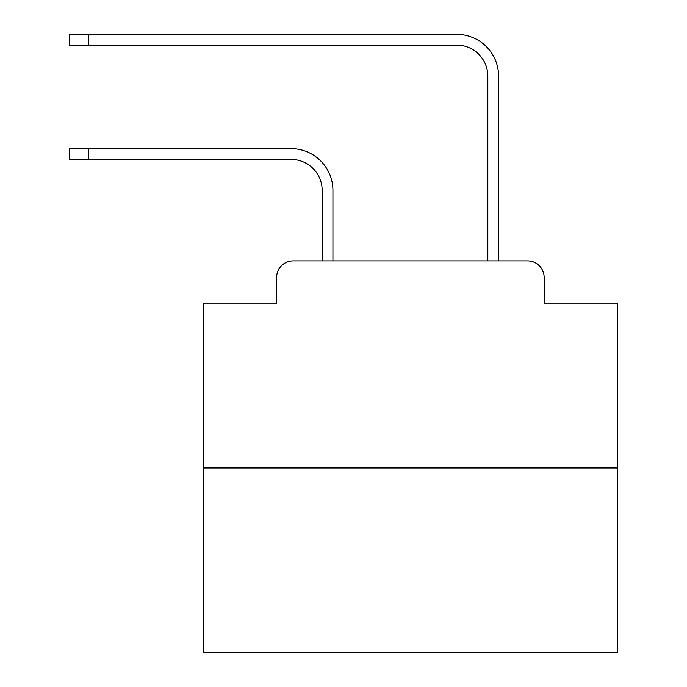 <?xml version="1.0" encoding="UTF-8"?>
<svg xmlns="http://www.w3.org/2000/svg" width="687" height="687" viewBox="0 0 687 687"><rect width="100%" height="100%" fill="white"/><g stroke="black" fill="none" stroke-linecap="round" stroke-linejoin="round"><path stroke-width="1.03" d="M276.621 277.445L276.621 303.122L276.621 277.445A16.565 16.565 0 0 1 293.186 260.88L322.169 260.88L322.169 190.479A31.061 31.061 0 0 0 291.116 159.418A31.061 31.061 0 0 1 322.169 190.479A31.061 31.061 0 0 0 291.116 159.418A31.061 31.061 0 0 1 322.169 190.479A31.061 31.061 0 0 0 291.116 159.418A31.061 31.061 0 0 1 322.169 190.479A31.061 31.061 0 0 0 291.116 159.418A31.061 31.061 0 0 1 322.169 190.479A31.061 31.061 0 0 0 291.116 159.418A31.061 31.061 0 0 1 322.169 190.479A31.061 31.061 0 0 0 291.116 159.418A31.061 31.061 0 0 1 322.169 190.479A31.061 31.061 0 0 0 291.116 159.418A31.061 31.061 0 0 1 322.169 190.479A31.061 31.061 0 0 0 291.116 159.418A31.061 31.061 0 0 1 322.169 190.479A31.061 31.061 0 0 0 291.116 159.418A31.061 31.061 0 0 1 322.169 190.479A31.061 31.061 0 0 0 291.116 159.418A31.061 31.061 0 0 1 322.169 190.479A31.061 31.061 0 0 0 291.116 159.418A31.061 31.061 0 0 1 322.169 190.479A31.061 31.061 0 0 0 291.116 159.418A31.061 31.061 0 0 1 322.169 190.479A31.061 31.061 0 0 0 291.116 159.418A31.061 31.061 0 0 1 322.169 190.479A31.061 31.061 0 0 0 291.116 159.418A31.061 31.061 0 0 1 322.169 190.479A31.061 31.061 0 0 0 291.116 159.418A31.061 31.061 0 0 1 322.169 190.479A31.061 31.061 0 0 0 291.116 159.418L69.55 159.418L69.55 148.65L88.597 148.65L88.597 159.418M617.45 467.95L203.318 467.95L203.318 652.65L617.45 652.65L617.45 303.122L544.147 303.122L544.147 277.445A16.565 16.565 0 0 0 527.582 260.88L293.186 260.88M203.318 467.95L203.318 303.122L276.621 303.122M88.597 148.65L291.116 148.65A41.83 41.83 0 0 1 332.937 190.479L332.937 260.88L332.937 190.479L332.937 260.88L332.937 190.479L332.937 260.88L332.937 190.479L332.937 260.88L332.937 190.479L332.937 260.88L332.937 190.479L332.937 260.88L332.937 190.479L332.937 260.88L332.937 190.479L332.937 260.88L332.937 190.479L332.937 260.88L332.937 190.479L332.937 260.88L332.937 190.479L332.937 260.88L332.937 190.479L332.937 260.88L332.937 190.479L332.937 260.88L332.937 190.479L332.937 260.88L332.937 190.479L332.937 260.88L332.937 190.479L332.937 260.88L345.776 260.88M474.983 260.88L487.822 260.88L487.822 76.18A31.061 31.061 0 0 0 456.769 45.119A31.061 31.061 0 0 1 487.822 76.18A31.061 31.061 0 0 0 456.769 45.119A31.061 31.061 0 0 1 487.822 76.18A31.061 31.061 0 0 0 456.769 45.119A31.061 31.061 0 0 1 487.822 76.18A31.061 31.061 0 0 0 456.769 45.119A31.061 31.061 0 0 1 487.822 76.18A31.061 31.061 0 0 0 456.769 45.119A31.061 31.061 0 0 1 487.822 76.18A31.061 31.061 0 0 0 456.769 45.119A31.061 31.061 0 0 1 487.822 76.18A31.061 31.061 0 0 0 456.769 45.119A31.061 31.061 0 0 1 487.822 76.18A31.061 31.061 0 0 0 456.769 45.119A31.061 31.061 0 0 1 487.822 76.18A31.061 31.061 0 0 0 456.769 45.119A31.061 31.061 0 0 1 487.822 76.18A31.061 31.061 0 0 0 456.769 45.119A31.061 31.061 0 0 1 487.822 76.18A31.061 31.061 0 0 0 456.769 45.119A31.061 31.061 0 0 1 487.822 76.18A31.061 31.061 0 0 0 456.769 45.119A31.061 31.061 0 0 1 487.822 76.18A31.061 31.061 0 0 0 456.769 45.119A31.061 31.061 0 0 1 487.822 76.18A31.061 31.061 0 0 0 456.769 45.119A31.061 31.061 0 0 1 487.822 76.18A31.061 31.061 0 0 0 456.769 45.119A31.061 31.061 0 0 1 487.822 76.18A31.061 31.061 0 0 0 456.769 45.119L69.55 45.119L69.55 34.35L88.597 34.35L88.597 45.119M88.597 34.35L456.769 34.35A41.83 41.83 0 0 1 498.59 76.18L498.59 260.88L498.59 76.18L498.59 260.88L498.59 76.18L498.59 260.88L498.59 76.18L498.59 260.88L498.59 76.18L498.59 260.88L498.59 76.18L498.59 260.88L498.59 76.18L498.59 260.88L498.59 76.18L498.59 260.88L498.59 76.18L498.59 260.88L498.59 76.18L498.59 260.88L498.59 76.18L498.59 260.88L498.59 76.18L498.59 260.88L498.59 76.18L498.59 260.88L498.59 76.18L498.59 260.88L498.59 76.18L498.59 260.88L498.59 76.18L498.59 260.88L527.582 260.88M544.147 303.122L544.147 277.445"/></g></svg>
